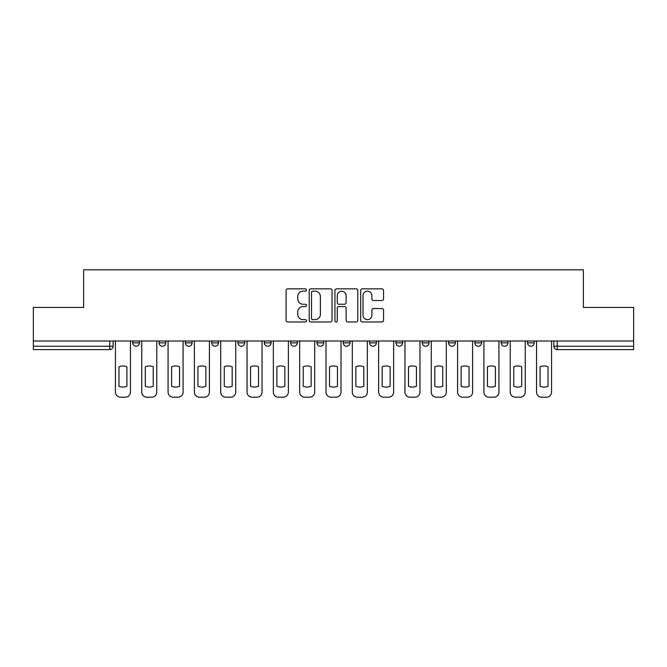 <?xml version="1.0" encoding="UTF-8"?>
<svg xmlns="http://www.w3.org/2000/svg" width="667" height="667" viewBox="0 0 667 667"><rect width="100%" height="100%" fill="white"/><g stroke="black" fill="none" stroke-linecap="round" stroke-linejoin="round"><path stroke-width="1" d="M306.503 290.003A1.159 1.159 0 0 0 305.344 288.844L287.752 288.844A1.659 1.659 0 0 0 286.093 290.504L286.093 320.31A1.659 1.659 0 0 0 287.752 321.969L305.344 321.969A1.159 1.159 0 0 0 306.503 320.81A1.159 1.159 0 0 0 305.344 319.651L303.068 319.651A5.303 5.303 0 0 1 297.774 314.349L297.774 311.864A5.303 5.303 0 0 1 303.068 306.57L305.344 306.57A1.159 1.159 0 0 0 306.503 305.411A1.159 1.159 0 0 0 305.344 304.252L303.068 304.252A5.303 5.303 0 0 1 297.774 298.949L297.774 296.465A5.303 5.303 0 0 1 303.068 291.162L305.344 291.162A1.159 1.159 0 0 0 306.503 290.003M422.244 341.012L422.244 342.863L428.998 342.863A3.377 3.377 0 0 1 425.621 346.24A3.377 3.377 0 0 1 422.244 342.863L422.244 341.012M343.288 341.012L343.288 342.863L350.033 342.863A3.377 3.377 0 0 1 346.657 346.24A3.377 3.377 0 0 1 343.288 342.863L343.288 341.012M290.645 341.012L290.645 342.863L297.39 342.863A3.377 3.377 0 0 1 294.022 346.24A3.377 3.377 0 0 1 290.645 342.863L290.645 341.012M264.324 341.012L264.324 342.863L271.077 342.863A3.377 3.377 0 0 1 267.7 346.24A3.377 3.377 0 0 1 264.324 342.863L264.324 341.012M211.689 341.012L211.689 342.863L218.434 342.863A3.377 3.377 0 0 1 215.057 346.24A3.377 3.377 0 0 1 211.689 342.863L211.689 341.012M381.899 300.525A1.659 1.659 0 0 0 383.558 298.866L383.558 290.504A1.659 1.659 0 0 0 381.899 288.844L362.356 288.844A1.659 1.659 0 0 0 360.705 290.504L360.705 320.31A1.659 1.659 0 0 0 362.356 321.969L381.899 321.969A1.659 1.659 0 0 0 383.558 320.31L383.558 310.213A1.659 1.659 0 0 0 381.899 308.554L373.537 308.554A1.659 1.659 0 0 0 371.878 310.213L371.878 315.224A4.427 4.427 0 0 1 367.45 319.651A4.427 4.427 0 0 1 363.023 315.224L363.023 295.598A4.427 4.427 0 0 1 367.45 291.162A4.427 4.427 0 0 1 371.878 295.598L371.878 298.866A1.659 1.659 0 0 0 373.537 300.525L381.899 300.525M33.35 341.012L33.35 307.437L83.625 307.437L83.625 269.81L583.375 269.81L583.375 307.437L633.65 307.437L633.65 341.012L33.35 341.012L33.35 346.24L113.157 346.24L113.157 341.012L113.157 346.24A3.377 3.377 0 0 1 109.78 349.616L33.35 349.616L33.35 346.24M332.049 290.504A1.659 1.659 0 0 0 330.398 288.844L310.855 288.844A1.659 1.659 0 0 0 309.196 290.504L309.196 320.31A1.659 1.659 0 0 0 310.855 321.969L330.398 321.969A1.659 1.659 0 0 0 332.049 320.31L332.049 290.504M336.602 288.844L356.145 288.844A1.659 1.659 0 0 1 357.804 290.504L357.804 320.31A1.659 1.659 0 0 1 356.145 321.969L347.782 321.969A1.659 1.659 0 0 1 346.131 320.31L346.131 308.221A1.659 1.659 0 0 0 344.472 306.57L338.928 306.57A1.659 1.659 0 0 0 337.269 308.221L337.269 320.81A1.159 1.159 0 0 1 336.11 321.969A1.159 1.159 0 0 1 334.951 320.81L334.951 290.504A1.659 1.659 0 0 1 336.602 288.844M553.843 341.012L553.843 346.24L633.65 346.24L633.65 349.616L557.22 349.616A3.377 3.377 0 0 1 553.843 346.24M633.65 341.012L633.65 346.24M534.275 341.012L534.275 342.863A3.377 3.377 0 0 1 530.899 346.24A3.377 3.377 0 0 1 527.53 342.863L534.275 342.863M527.53 341.012L527.53 342.863M507.954 341.012L507.954 342.863A3.377 3.377 0 0 1 504.577 346.24A3.377 3.377 0 0 1 501.209 342.863L507.954 342.863M501.209 341.012L501.209 342.863M481.632 341.012L481.632 342.863A3.377 3.377 0 0 1 478.264 346.24A3.377 3.377 0 0 1 474.887 342.863A3.377 3.377 0 0 0 478.264 346.24M474.887 341.012L474.887 342.863L481.632 342.863M455.311 341.012L455.311 342.863A3.377 3.377 0 0 1 451.943 346.24A3.377 3.377 0 0 1 448.566 342.863A3.377 3.377 0 0 0 451.943 346.24M448.566 341.012L448.566 342.863L455.311 342.863M428.998 341.012L428.998 342.863A3.377 3.377 0 0 1 425.621 346.24M402.676 341.012L402.676 342.863A3.377 3.377 0 0 1 399.3 346.24A3.377 3.377 0 0 1 395.923 342.863L402.676 342.863M395.923 341.012L395.923 342.863M376.355 341.012L376.355 342.863A3.377 3.377 0 0 1 372.978 346.24A3.377 3.377 0 0 1 369.61 342.863L376.355 342.863L376.355 341.012M369.61 341.012L369.61 342.863M350.033 341.012L350.033 342.863M323.712 341.012L323.712 342.863A3.377 3.377 0 0 1 320.343 346.24A3.377 3.377 0 0 1 316.967 342.863L323.712 342.863L323.712 341.012M316.967 341.012L316.967 342.863M297.39 341.012L297.39 342.863L297.39 341.012M271.077 342.863L271.077 341.012L271.077 342.863A3.377 3.377 0 0 1 267.7 346.24M244.756 341.012L244.756 342.863A3.377 3.377 0 0 1 241.379 346.24A3.377 3.377 0 0 1 238.002 342.863A3.377 3.377 0 0 0 241.379 346.24A3.377 3.377 0 0 0 244.756 342.863L244.756 341.012M238.002 341.012L238.002 342.863L244.756 342.863M218.434 341.012L218.434 342.863M192.113 341.012L192.113 342.863A3.377 3.377 0 0 1 188.736 346.24A3.377 3.377 0 0 1 185.368 342.863A3.377 3.377 0 0 0 188.736 346.24A3.377 3.377 0 0 0 192.113 342.863L185.368 342.863L185.368 341.012M159.046 341.012L159.046 342.863L165.791 342.863L165.791 341.012L165.791 342.863A3.377 3.377 0 0 1 162.423 346.24A3.377 3.377 0 0 1 159.046 342.863A3.377 3.377 0 0 0 162.423 346.24M132.725 341.012L132.725 342.863L139.47 342.863L139.47 341.012L139.47 342.863A3.377 3.377 0 0 1 136.101 346.24A3.377 3.377 0 0 1 132.725 342.863A3.377 3.377 0 0 0 136.101 346.24M109.78 341.012L109.78 349.616A3.377 3.377 0 0 0 113.157 346.24M312.673 291.162A1.159 1.159 0 0 0 311.514 292.329L311.514 318.493A1.159 1.159 0 0 0 312.673 319.651L315.074 319.651A5.303 5.303 0 0 0 320.377 314.349L320.377 296.465A5.303 5.303 0 0 0 315.074 291.162L312.673 291.162M346.131 295.681A4.427 4.427 0 0 0 341.696 291.246A4.427 4.427 0 0 0 337.269 295.681L337.269 302.593A1.659 1.659 0 0 0 338.928 304.252L344.472 304.252A1.659 1.659 0 0 0 346.131 302.593L346.131 295.681M118.976 366.75L118.976 386.293A10.547 10.547 0 0 0 126.905 386.293L126.905 366.75A10.547 10.547 0 0 0 118.976 366.75M115.433 341.012L115.433 392.129A5.061 5.061 0 0 0 120.494 397.19L125.388 397.19A5.061 5.061 0 0 0 130.449 392.129L130.449 341.012M145.298 366.75L145.298 386.293A10.547 10.547 0 0 0 153.227 386.293L153.227 366.75A10.547 10.547 0 0 0 145.298 366.75M141.754 341.012L141.754 392.129A5.061 5.061 0 0 0 146.815 397.19L151.709 397.19A5.061 5.061 0 0 0 156.77 392.129L156.77 341.012M171.611 366.75L171.611 386.293A10.547 10.547 0 0 0 179.548 386.293L179.548 366.75A10.547 10.547 0 0 0 171.611 366.75M168.076 341.012L168.076 392.129A5.061 5.061 0 0 0 173.137 397.19L178.022 397.19A5.061 5.061 0 0 0 183.091 392.129L183.091 341.012M197.932 366.75L197.932 386.293A10.547 10.547 0 0 0 205.861 386.293L205.861 366.75A10.547 10.547 0 0 0 197.932 366.75M194.389 341.012L194.389 392.129A5.061 5.061 0 0 0 199.45 397.19L204.344 397.19A5.061 5.061 0 0 0 209.405 392.129L209.405 341.012M224.254 366.75L224.254 386.293A10.547 10.547 0 0 0 232.183 386.293L232.183 366.75A10.547 10.547 0 0 0 224.254 366.75M220.71 341.012L220.71 392.129A5.061 5.061 0 0 0 225.771 397.19L230.665 397.19A5.061 5.061 0 0 0 235.726 392.129L235.726 341.012M250.575 366.75L250.575 386.293A10.547 10.547 0 0 0 258.504 386.293L258.504 366.75A10.547 10.547 0 0 0 250.575 366.75M247.032 341.012L247.032 392.129A5.061 5.061 0 0 0 252.093 397.19L256.987 397.19A5.061 5.061 0 0 0 262.048 392.129L262.048 341.012M276.897 366.75L276.897 386.293A10.547 10.547 0 0 0 284.826 386.293L284.826 366.75A10.547 10.547 0 0 0 276.897 366.75M273.353 341.012L273.353 392.129A5.061 5.061 0 0 0 278.414 397.19L283.308 397.19A5.061 5.061 0 0 0 288.369 392.129L288.369 341.012M303.218 366.75L303.218 386.293A10.547 10.547 0 0 0 311.147 386.293L311.147 366.75A10.547 10.547 0 0 0 303.218 366.75M299.675 341.012L299.675 392.129A5.061 5.061 0 0 0 304.736 397.19L309.63 397.19A5.061 5.061 0 0 0 314.691 392.129L314.691 341.012M329.531 366.75L329.531 386.293A10.547 10.547 0 0 0 337.469 386.293L337.469 366.75A10.547 10.547 0 0 0 329.531 366.75M325.988 341.012L325.988 392.129A5.061 5.061 0 0 0 331.057 397.19L335.943 397.19A5.061 5.061 0 0 0 341.012 392.129L341.012 341.012M355.853 366.75L355.853 386.293A10.547 10.547 0 0 0 363.782 386.293L363.782 366.75A10.547 10.547 0 0 0 355.853 366.75M352.309 341.012L352.309 392.129A5.061 5.061 0 0 0 357.37 397.19L362.264 397.19A5.061 5.061 0 0 0 367.325 392.129L367.325 341.012M382.174 366.75L382.174 386.293A10.547 10.547 0 0 0 390.103 386.293L390.103 366.75A10.547 10.547 0 0 0 382.174 366.75M378.631 341.012L378.631 392.129A5.061 5.061 0 0 0 383.692 397.19L388.586 397.19A5.061 5.061 0 0 0 393.647 392.129L393.647 341.012M408.496 366.75L408.496 386.293A10.547 10.547 0 0 0 416.425 386.293L416.425 366.75A10.547 10.547 0 0 0 408.496 366.75M404.952 341.012L404.952 392.129A5.061 5.061 0 0 0 410.013 397.19L414.907 397.19A5.061 5.061 0 0 0 419.968 392.129L419.968 341.012M434.817 366.75L434.817 386.293A10.547 10.547 0 0 0 442.746 386.293L442.746 366.75A10.547 10.547 0 0 0 434.817 366.75M431.274 341.012L431.274 392.129A5.061 5.061 0 0 0 436.335 397.19L441.229 397.19A5.061 5.061 0 0 0 446.29 392.129L446.29 341.012M461.139 366.75L461.139 386.293A10.547 10.547 0 0 0 469.068 386.293L469.068 366.75A10.547 10.547 0 0 0 461.139 366.75M457.595 341.012L457.595 392.129A5.061 5.061 0 0 0 462.656 397.19L467.55 397.19A5.061 5.061 0 0 0 472.611 392.129L472.611 341.012M487.452 366.75L487.452 386.293A10.547 10.547 0 0 0 495.389 386.293L495.389 366.75A10.547 10.547 0 0 0 487.452 366.75M483.909 341.012L483.909 392.129A5.061 5.061 0 0 0 488.978 397.19L493.863 397.19A5.061 5.061 0 0 0 498.924 392.129L498.924 341.012M513.773 366.75L513.773 386.293A10.547 10.547 0 0 0 521.702 386.293L521.702 366.75A10.547 10.547 0 0 0 513.773 366.75M510.23 341.012L510.23 392.129A5.061 5.061 0 0 0 515.291 397.19L520.185 397.19A5.061 5.061 0 0 0 525.246 392.129L525.246 341.012M540.095 366.75L540.095 386.293A10.547 10.547 0 0 0 548.024 386.293L548.024 366.75A10.547 10.547 0 0 0 540.095 366.75M536.551 341.012L536.551 392.129A5.061 5.061 0 0 0 541.612 397.19L546.506 397.19A5.061 5.061 0 0 0 551.567 392.129L551.567 341.012M557.22 341.012L557.22 349.616"/></g></svg>
